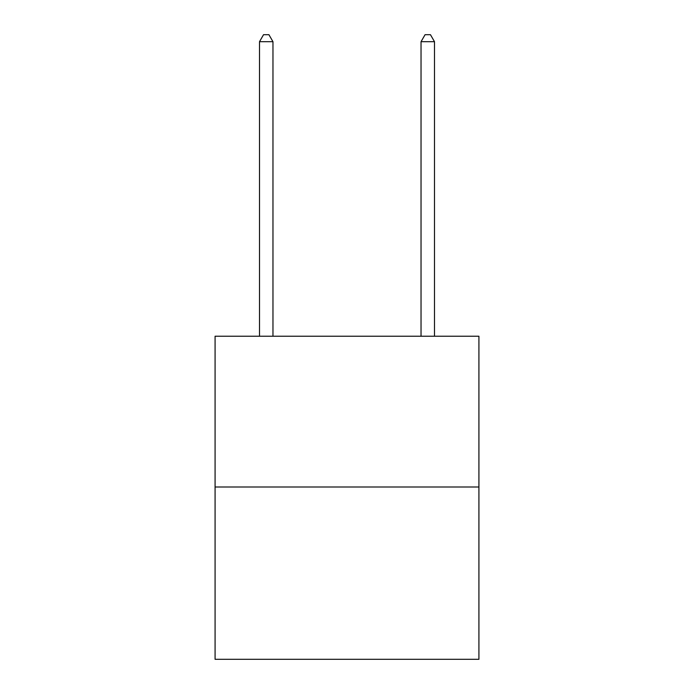<?xml version="1.0" encoding="UTF-8"?>
<svg xmlns="http://www.w3.org/2000/svg" width="694" height="694" viewBox="0 0 694 694"><rect width="100%" height="100%" fill="white"/><g stroke="black" fill="none" stroke-linecap="round" stroke-linejoin="round"><path stroke-width="1.04" d="M478.921 486.997L478.921 336.234L215.079 336.234L215.079 659.3L478.921 659.3L478.921 486.997L215.079 486.997M272.968 336.234L272.968 41.701L259.504 41.701L259.504 336.234M259.504 41.701L263.538 34.7L268.925 34.7L272.968 41.701M434.496 336.234L434.496 41.701L421.032 41.701L421.032 336.234M421.032 41.701L425.075 34.7L430.462 34.7L434.496 41.701"/></g></svg>
